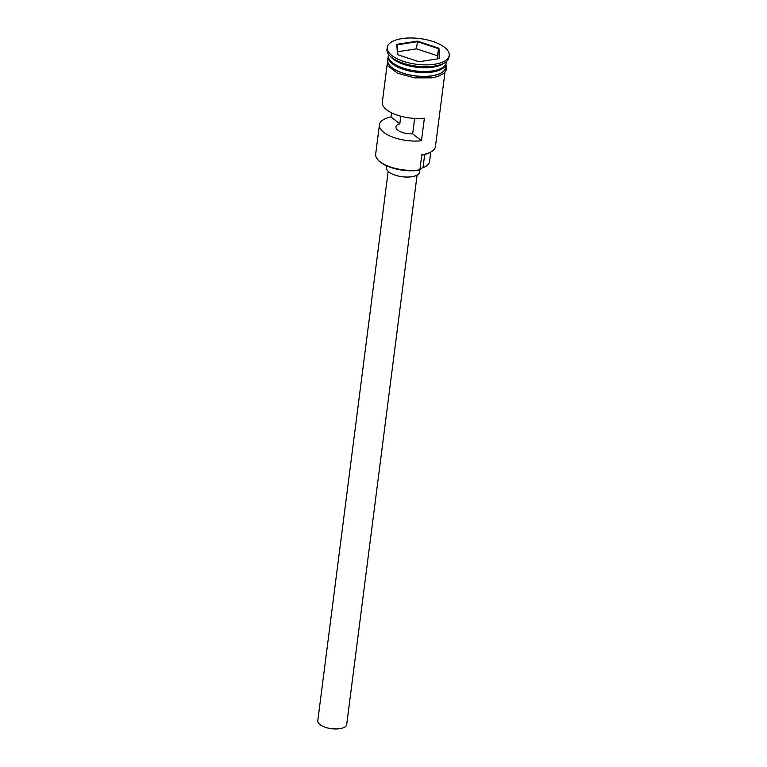 <?xml version="1.0" encoding="UTF-8"?>
<svg xmlns="http://www.w3.org/2000/svg" width="767" height="767" viewBox="0 0 767 767"><rect width="100%" height="100%" fill="white"/><g stroke="black" fill="none" stroke-linecap="round" stroke-linejoin="round"><path stroke-width="1.15" d="M430.747 152.087L429.501 161.808A25.206 10.45 -172.7 0 1 423.01 167.647A12.502 5.187 -172.7 0 0 419.885 170.13L419.885 170.13A28.331 11.745 -172.7 0 1 419.357 170.216A28.331 11.745 -172.7 0 1 378.802 160.706L378.15 160.015A29.165 12.09 7.3 0 0 419.885 169.814L421.812 154.771A29.165 12.09 7.3 0 0 431.572 151.578A29.165 12.09 7.3 0 0 435.455 146.516L444.956 72.299M391.544 112.797L391.007 116.929A29.165 12.09 7.3 0 0 379.425 124.81L375.667 154.148A29.165 12.09 7.3 0 0 378.15 160.015M417.095 175.058L346.703 724.527A14.583 6.05 -172.7 0 1 339.886 728.65A14.583 6.05 -172.7 0 1 324.872 727.135A14.583 6.05 -172.7 0 1 317.778 720.817L388.169 171.348M419.827 170.149L419.587 172A16.663 6.913 -172.7 0 1 411.793 176.717A16.663 6.913 -172.7 0 1 394.631 174.981A16.663 6.913 -172.7 0 1 386.52 167.772L386.76 165.912M388.466 54.217L388.342 55.243A29.165 12.09 7.3 0 0 402.522 67.87A29.165 12.09 7.3 0 0 432.559 70.909A29.165 12.09 7.3 0 0 446.193 62.654L446.327 61.628M388.294 55.818A29.165 12.09 7.3 0 0 388.198 56.374A29.165 12.09 7.3 0 0 402.378 69.001A29.165 12.09 7.3 0 0 432.415 72.04A29.165 12.09 7.3 0 0 446.049 63.786A29.165 12.09 7.3 0 0 446.087 63.22M387.239 47.458L386.99 49.337A31.246 12.962 7.3 0 0 389.646 55.636L391.295 57.362A29.165 12.09 7.3 0 0 433.039 67.151A29.165 12.09 7.3 0 0 442.799 63.958L444.822 62.702A31.246 12.962 7.3 0 0 448.983 57.285L449.222 55.406A31.246 12.962 7.3 0 0 434.026 41.869A31.246 12.962 7.3 0 0 401.85 38.618A31.246 12.962 7.3 0 0 387.239 47.458A31.246 12.962 7.3 0 0 402.435 60.986A31.246 12.962 7.3 0 0 434.611 64.246A31.246 12.962 7.3 0 0 449.222 55.406M389.646 55.636A31.246 12.962 7.3 0 0 434.371 66.125A31.246 12.962 7.3 0 0 444.822 62.702M379.425 124.81A29.165 12.09 7.3 0 0 421.476 140.764L424.372 118.204A29.165 12.09 -172.7 0 1 382.321 102.251L387.105 64.888M388.198 56.374L387.709 60.133A29.165 12.09 7.3 0 0 401.898 72.76A29.165 12.09 7.3 0 0 431.926 75.799A29.165 12.09 7.3 0 0 445.569 67.544L446.049 63.786M414.65 118.406L412.665 133.87A12.502 5.187 -172.7 0 1 395.954 126.929A12.502 5.187 -172.7 0 1 399.828 123.823L391.007 116.929M421.476 140.764L412.665 133.87M431.572 151.578L430.757 152.077A28.331 11.745 -172.7 0 1 421.812 155.097L421.812 154.771M439.721 58.532L419.022 61.753L397.527 54.649L396.74 44.323L417.44 41.111L438.925 48.216L439.721 58.532M399.828 123.823L400.796 116.21M437.794 58.838L437.554 55.799L416.491 48.829L417.401 41.686L397.114 44.841L397.872 54.764M416.491 48.829L397.642 51.763M437.554 55.799L438.475 48.657L417.401 41.686L417.44 41.111M439.232 58.608L438.925 48.216M397.114 44.841L396.74 44.323M442.108 67.841A28.743 11.917 -172.7 0 1 432.291 71.12A28.743 11.917 -172.7 0 1 390.988 61.293M388.917 58.465A28.743 11.917 7.3 0 0 432.243 71.494A28.743 11.917 7.3 0 0 444.822 65.626M387.891 58.695A29.376 12.176 7.3 0 0 400.326 72.28A29.376 12.176 7.3 0 0 432.042 75.885A29.376 12.176 7.3 0 0 445.752 66.106M423.01 167.647L424.697 154.493M445.934 64.677L446.682 68.656L445.838 71.082L443.7 73.498L437.909 76.479L432.08 77.85L414.439 77.841L397.536 73.229L387.488 65.579L388.083 57.266"/></g></svg>
